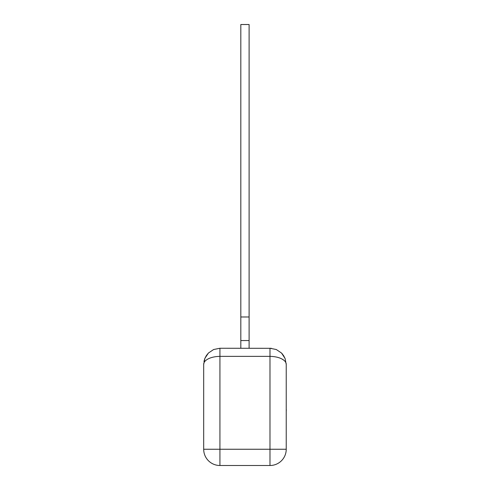 <?xml version="1.0" encoding="UTF-8"?>
<svg xmlns="http://www.w3.org/2000/svg" width="490" height="490" viewBox="0 0 490 490"><rect width="100%" height="100%" fill="white"/><g stroke="black" fill="none" stroke-linecap="round" stroke-linejoin="round"><path stroke-width="0.73" d="M286.233 409.671L286.233 401.212M286.313 409.671L286.233 411.692M249.104 24.518L249.104 340.55L240.817 340.55L240.817 24.518L249.104 24.518L240.817 24.518M240.817 340.55L240.817 348.249M249.104 340.55L249.104 348.249M285.088 358.515L286.233 364.499L285.094 358.533L283.581 355.611L281.474 353.008L276.293 349.523L269.984 348.249L269.984 449.25L286.233 449.25A16.25 16.25 0 0 1 269.984 465.5L269.984 449.25L219.936 449.25L219.936 465.5A16.25 16.25 0 0 1 203.687 449.25A16.25 16.25 0 0 0 219.936 465.5L269.984 465.5A16.25 16.25 0 0 0 286.233 449.25L286.233 364.499C286.35 360.156 279.361 356.487 269.984 356.371L219.936 356.371L219.936 449.25L203.687 449.25L203.687 364.499L204.894 358.349L208.446 353.008L213.622 349.523L219.936 348.249L271.356 348.31M208.446 353.008L206.339 355.611L208.446 353.008L206.339 355.611L204.826 358.515L203.687 364.499C203.564 360.156 210.565 356.487 219.936 356.371L219.936 348.249M277.126 357.198L279.343 357.859M281.995 359.029L283.667 360.119M285.088 358.509L281.566 353.1M249.104 316.987L240.817 316.987M204.073 361.001L204.005 361.332M204.826 358.515L203.975 361.491M282.418 354.037L281.664 353.204M283.581 355.611L281.474 353.008"/></g></svg>
